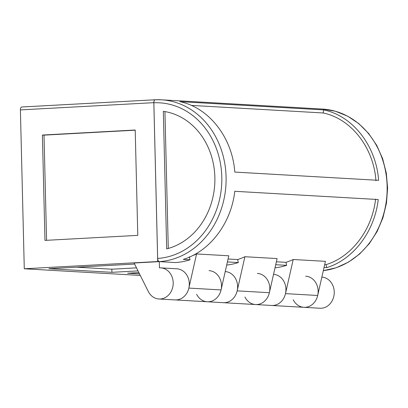 <?xml version="1.0" encoding="UTF-8"?>
<svg xmlns="http://www.w3.org/2000/svg" width="408" height="408" viewBox="0 0 408 408"><rect width="100%" height="100%" fill="white"/><g stroke="black" fill="none" stroke-linecap="round" stroke-linejoin="round"><path stroke-width="0.61" d="M209.059 270.642A15.591 13.342 93.3 0 1 221.483 286.967A15.591 13.342 93.3 0 1 207.269 301.767A15.591 13.342 -86.7 0 0 221.065 289.935L188.858 288.084A15.591 13.342 -86.7 0 1 175.063 299.916L207.269 301.767A15.591 13.342 93.3 0 1 196.605 294.234M192.102 255.826A77.948 66.703 -86.7 0 0 196.59 253.949L228.796 255.796L221.065 289.935M273.538 274.344A15.591 13.342 93.3 0 1 285.896 290.705A15.591 13.342 93.3 0 1 271.687 305.465A15.591 13.342 -86.7 0 0 285.483 293.632L293.214 259.498A77.948 66.703 -86.7 0 1 285.967 262.334L286.63 265.338A81.064 69.37 93.3 0 1 275.007 267.847M324.034 267.485L326.711 267.638C353.389 259.529 374.677 231.382 378.221 199.532L234.779 191.296C231.234 223.145 209.947 251.292 183.263 259.401L190.006 259.789A81.064 69.37 93.3 0 1 175.45 262.563L159.344 261.635C158.36 261.39 157.799 260.319 157.656 258.432A77.948 66.703 -86.7 0 0 221.804 177.026A77.948 66.703 -86.7 0 0 153.852 102.78L157.656 258.432M179.857 101.643C208.972 107.579 232.412 137.629 234.789 172.079L378.604 180.336C376.222 145.891 352.782 115.836 323.666 109.905L179.857 101.643M155.387 99.761L161.344 99.802A81.064 69.37 -86.7 0 0 155.387 99.761C154.413 99.889 153.903 100.898 153.852 102.78M305.684 276.19A15.591 13.342 93.3 0 1 318.107 292.516A15.591 13.342 93.3 0 1 303.899 307.316A15.591 13.342 -86.7 0 0 317.689 295.484L285.483 293.632M293.214 259.498L325.426 261.344L317.689 295.484M196.59 253.949L188.858 288.084M189.343 256.785L190.006 259.789M275.721 264.71L286.63 265.338M257.371 273.416A15.591 13.342 93.3 0 1 269.795 289.741A15.591 13.342 93.3 0 1 255.581 304.541A15.591 13.342 -86.7 0 0 269.377 292.709L237.17 290.858A15.591 13.342 -86.7 0 1 223.375 302.69L255.581 304.541A15.591 13.342 93.3 0 1 244.917 297.009M228.072 259.009L237.655 259.559A77.948 66.703 -86.7 0 0 244.902 256.724L277.108 258.57L269.377 292.709M244.902 256.724L237.17 290.858M237.655 259.559L238.318 262.563A81.064 69.37 93.3 0 1 226.695 265.072M227.404 261.936L238.318 262.563M324.697 264.557L326.048 264.634C351.701 256.836 372.173 229.775 375.579 199.15M326.048 264.634L326.711 267.638M375.947 180.688C373.657 147.569 351.12 118.672 323.121 112.965L323.666 109.905M323.121 112.965L191.25 105.392M166.683 248.88A69.85 59.772 -86.7 0 0 214.868 177.404A69.85 59.772 -86.7 0 0 163.322 111.328L166.683 248.88M276.384 261.783L285.967 262.334M168.28 248.452L164.934 111.583M140.286 275.436L24.281 268.775L157.707 261.543L153.826 102.668L20.4 109.9L153.826 102.668A3.086 1.591 -93.1 0 1 155.254 99.761A3.086 1.591 -93.1 0 1 155.31 99.761M24.281 268.775L20.4 109.9A3.086 1.591 -93.1 0 1 21.828 106.988A3.086 1.591 -93.1 0 1 21.92 106.988L155.162 99.771M157.707 261.543L159.319 261.64L159.472 267.862A15.591 13.342 93.3 0 1 160.747 267.867A15.591 13.342 93.3 0 1 173.171 284.192A15.591 13.342 93.3 0 1 158.957 298.993A15.591 13.342 93.3 0 1 148.288 291.46L134.074 263.007L159.319 261.64M138.873 272.605L127.602 273.217L139.521 273.901M134.599 264.058L48.899 268.699L111.914 272.32L138.021 270.902M76.755 267.189L111.838 269.204L136.501 267.867M111.914 272.32L111.838 269.204M225.226 271.57A15.591 13.342 93.3 0 1 237.584 287.931A15.591 13.342 93.3 0 1 223.375 302.69L207.269 301.767M255.581 304.541L303.899 307.316A15.591 13.342 93.3 0 1 293.23 299.783M321.851 277.119A15.591 13.342 93.3 0 1 334.213 293.48A15.591 13.342 93.3 0 1 320 308.239L303.899 307.316M160.747 267.867L176.848 268.79A15.591 13.342 93.3 0 1 189.271 285.121A15.591 13.342 93.3 0 1 175.063 299.916L158.957 298.993M137.782 235.37L135.206 130.014L42.396 135.043L44.972 240.399L137.782 235.37M135.211 130.193L44.008 135.135L46.578 240.312M42.396 135.043L44.008 135.135M323.325 270.621A81.064 69.37 -86.7 0 0 387.151 187.986A81.064 69.37 -86.7 0 0 322.386 109.053L335.335 111.226L347.652 116.168L358.902 123.69L368.694 133.528L376.691 145.319L382.627 158.661L386.305 173.084L387.6 188.088L386.468 203.159L382.944 217.775L377.155 231.428L369.296 243.647L359.627 254.006L348.473 262.135L336.233 267.75L323.32 270.632M159.344 261.635A81.064 69.37 -86.7 0 0 226.103 180.453A81.064 69.37 -86.7 0 0 161.344 99.802L322.386 109.053M21.828 106.988L155.254 99.761"/></g></svg>
